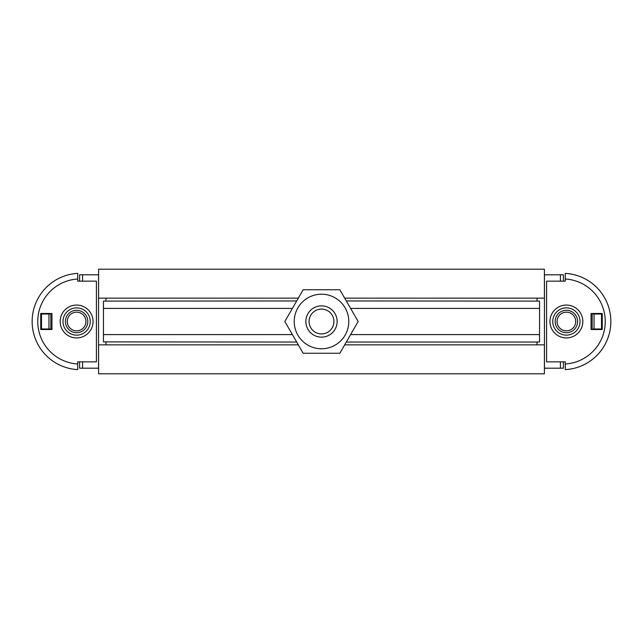 <?xml version="1.0" encoding="UTF-8"?>
<svg xmlns="http://www.w3.org/2000/svg" width="643" height="643" viewBox="0 0 643 643"><rect width="100%" height="100%" fill="white"/><g stroke="black" fill="none" stroke-linecap="round" stroke-linejoin="round"><path stroke-width="0.96" d="M344.688 298.151L544.404 298.151L544.404 269.2L98.596 269.2L98.596 298.151L298.312 298.151M540.699 269.2L102.301 269.2M102.301 373.8L540.699 373.8M298.312 344.849L98.596 344.849L98.596 373.8L544.404 373.8L544.404 344.849L344.688 344.849M577.599 321.5A11.204 11.204 90 0 0 560.784 311.791A11.204 11.204 90 0 0 560.784 331.209A11.204 11.204 90 0 0 577.599 321.5M575.734 321.5A9.34 9.34 -90 0 1 561.725 329.586A9.34 9.34 -90 0 1 561.725 313.414A9.34 9.34 -90 0 1 575.734 321.5M76.605 332.704A11.204 11.204 0 0 0 86.315 315.898A11.204 11.204 0 0 0 66.904 315.898A11.204 11.204 0 0 0 76.605 332.704M76.605 330.84A9.34 9.34 0 0 1 68.52 316.83A9.34 9.34 0 0 1 84.699 316.83A9.34 9.34 0 0 1 76.605 330.84M321.5 305.851A15.649 15.649 0 0 1 335.051 329.32A15.649 15.649 0 0 1 307.949 329.32A15.649 15.649 0 0 1 321.5 305.851M321.5 333.918A12.418 12.418 0 0 0 333.918 321.5A12.418 12.418 0 0 0 321.5 309.082A12.418 12.418 0 0 0 309.082 321.5A12.418 12.418 0 0 0 321.5 333.918M303.166 353.256L284.833 321.5L303.166 289.744L339.834 289.744L358.167 321.5L339.834 353.256L303.166 353.256M294.229 321.5A27.271 27.271 0 0 0 335.14 345.122A27.271 27.271 0 0 0 335.14 297.878A27.271 27.271 0 0 0 294.229 321.5M292.38 308.423L103.459 308.423L103.459 301.109L103.459 341.891L296.696 342.044M346.304 342.044L537.717 342.044L537.042 342.044L537.042 344.849M539.541 341.891L539.541 301.109L539.541 341.891L537.717 342.044M51.954 329.529L40.742 329.529L40.742 313.471L51.954 313.471L51.954 329.529M76.605 335.14A13.64 13.64 0 0 1 64.798 314.684A13.64 13.64 0 0 1 88.421 314.684A13.64 13.64 0 0 1 76.605 335.14M77.731 364.01L77.731 361.848L96.41 361.848L96.41 281.152L77.731 281.152L77.731 273.379A48.193 48.193 0 0 0 32.15 321.5A48.193 48.193 0 0 0 77.731 369.621L77.731 364.01A42.591 42.591 0 0 1 37.752 321.5A42.591 42.591 0 0 1 77.731 278.99M49.832 313.471L49.72 314.025L41.49 314.025L41.49 328.975L49.72 328.975L49.832 329.529M82.585 361.848L82.585 368.198L98.596 368.198M79.595 281.152L79.595 274.802L98.596 274.802M82.585 274.802L82.585 281.152M591.046 313.471L602.258 313.471L602.258 329.529L591.046 329.529L591.046 313.471M566.395 307.86A13.64 13.64 90 0 1 578.202 328.316A13.64 13.64 90 0 1 554.579 328.316A13.64 13.64 90 0 1 566.395 307.86M565.269 278.99L565.269 281.152L546.59 281.152L546.59 361.848L565.269 361.848L565.269 369.621A48.193 48.193 -90 0 0 610.85 321.5A48.193 48.193 -90 0 0 565.269 273.379L565.269 278.99A42.591 42.591 90 0 1 605.248 321.5A42.591 42.591 90 0 1 565.269 364.01M593.168 329.529L593.28 328.975L594.036 328.975L594.036 314.025L593.28 314.025L593.168 313.471M560.415 281.152L560.415 274.802L563.405 274.802L563.405 281.152M544.404 274.802L560.415 274.802M544.404 368.198L560.415 368.198L560.415 361.848M594.036 314.025L601.51 314.025L601.51 328.975L594.036 328.975M48.964 328.975L48.964 314.025M292.38 334.577L103.459 334.577L103.459 341.891M346.304 300.956L539.541 301.109M296.696 300.956L103.459 301.109M601.76 329.529A37.358 37.358 92.9 0 0 602.258 326.773M602.258 316.227A37.358 37.358 92.9 0 0 601.76 313.471M560.415 368.198L563.405 368.198L563.405 361.848M41.24 313.471A37.358 37.358 0 0 0 40.742 316.227M40.742 326.773A37.358 37.358 0 0 0 41.24 329.529M79.595 361.848L79.595 368.198L82.585 368.198M539.541 334.577L350.62 334.577M76.605 337.937A16.437 16.437 0 0 0 90.84 313.278A16.437 16.437 0 0 0 62.371 313.278A16.437 16.437 0 0 0 76.605 337.937M77.731 273.379A48.193 48.193 0 0 0 32.15 321.5A48.193 48.193 0 0 0 77.731 369.621M98.556 368.198L98.556 274.802M566.395 305.063A16.437 16.437 -90 0 0 552.16 329.722A16.437 16.437 -90 0 0 580.629 329.722A16.437 16.437 -90 0 0 566.395 305.063M544.444 274.802L544.444 368.198M50.829 329.529L50.829 313.471M592.171 313.471L592.171 329.529M350.62 308.423L539.541 308.423M537.042 298.151L537.042 300.956M105.958 342.044L105.958 344.849M105.958 298.151L105.958 300.956"/></g></svg>
